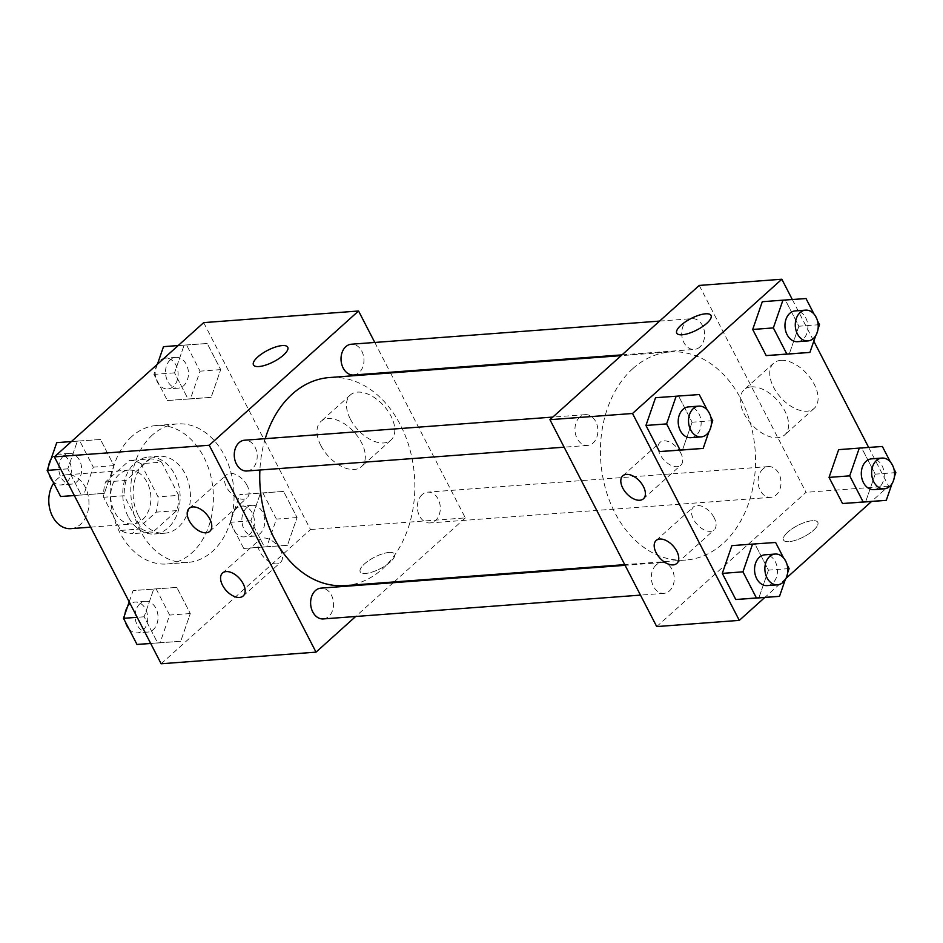 <?xml version="1.0" encoding="UTF-8"?>
<svg xmlns="http://www.w3.org/2000/svg" width="943" height="943" viewBox="0 0 943 943"><rect width="100%" height="100%" fill="white"/><g stroke="black" fill="none" stroke-linecap="round" stroke-linejoin="round"><path stroke-width="0.71" stroke-dasharray="4.71 3.54" d="M70.878 528.646A27.005 20.027 85.7 0 0 88.842 500.214A27.005 20.027 85.7 0 0 66.835 474.777A27.005 20.027 85.7 0 0 57.181 479.091A27.005 20.027 85.7 0 0 53.716 483.111M119.124 474.435A27.005 20.027 85.7 0 0 112.017 505.436A27.005 20.027 85.7 0 0 132.822 524.002A27.005 20.027 85.7 0 0 150.786 495.57A27.005 20.027 85.7 0 0 128.778 470.133A27.005 20.027 85.7 0 0 119.124 474.435M140.908 463.697L158.035 496.867A36.671 27.194 85.7 0 1 156.125 512.167L132.185 533.691A36.671 27.194 85.7 0 1 120.704 530.438L103.577 497.267A36.671 27.194 85.7 0 1 105.486 481.967L129.427 460.443A36.671 27.194 85.7 0 1 140.908 463.697L161.559 462.153L178.675 495.323L158.035 496.867M120.704 530.438L141.356 528.882L124.228 495.712L103.577 497.267M105.486 481.967L126.138 480.423L150.078 458.887L129.427 460.443M126.138 480.423A36.671 27.194 85.7 0 0 124.228 495.712M141.356 528.882A36.671 27.194 85.7 0 0 152.837 532.147L132.185 533.691M178.675 495.323A36.671 27.194 85.7 0 1 176.777 510.611L152.837 532.147M161.559 462.153A36.671 27.194 85.7 0 0 150.078 458.887M128.118 516.493A38.58 28.62 -94.3 0 1 148.57 457.037A38.58 28.62 -94.3 0 1 179.995 493.378A38.58 28.62 -94.3 0 1 154.346 533.997A38.58 28.62 -94.3 0 1 128.118 516.493M138.444 515.715A38.58 28.62 85.7 0 0 164.66 533.219A38.58 28.62 85.7 0 0 190.309 492.6A38.58 28.62 85.7 0 0 158.895 456.271A38.58 28.62 85.7 0 0 145.092 462.412A38.58 28.62 85.7 0 0 138.444 515.715M176.777 510.611L156.125 512.167M131.749 436.55A69.452 51.511 85.7 0 0 113.478 516.269A69.452 51.511 85.7 0 0 166.97 563.997A69.452 51.511 85.7 0 0 213.142 490.89A69.452 51.511 85.7 0 0 156.585 425.482A69.452 51.511 85.7 0 0 131.749 436.55M152.389 435.006A69.452 51.511 85.7 0 0 134.118 514.725A69.452 51.511 85.7 0 0 187.622 562.452A69.452 51.511 85.7 0 0 233.793 489.334A69.452 51.511 85.7 0 0 177.225 423.937A69.452 51.511 85.7 0 0 152.389 435.006M203.688 322.624L310.471 529.518L161.159 663.766M104.355 493.354L81.287 494.969L67.802 468.848L77.385 441.1L100.465 439.473L113.95 465.606L104.355 493.354L81.287 494.969L67.802 468.848L77.385 441.1L100.465 439.473L113.95 465.606L104.355 493.354L74.344 495.558M153.733 589.021L176.812 587.406L190.297 613.539L180.714 641.287L157.634 642.902L144.149 616.769L153.733 589.021L176.812 587.406L190.297 613.539L180.714 641.287L157.634 642.902L144.149 616.769L153.733 589.021L133.093 590.577L156.161 588.951L169.646 615.084L160.062 642.831L150.703 643.491M260.492 493.036L283.572 491.409L297.057 517.542L287.462 545.29L264.394 546.905L250.909 520.784L260.492 493.036L283.572 491.409L297.057 517.542L287.462 545.29L264.394 546.905L250.909 520.784L260.492 493.036L239.84 494.58L262.92 492.965L276.405 519.086L266.822 546.846L243.742 548.461L230.257 522.328L239.84 494.58M184.144 345.103L207.212 343.488L220.697 369.609L211.114 397.368L188.046 398.983L174.549 372.85L184.144 345.103L207.212 343.488L220.697 369.609L211.114 397.368L188.046 398.983L174.549 372.85L184.144 345.103L178.18 345.551M389.046 552.457A19.296 6.436 -27.3 0 0 368.996 560.437A19.296 6.436 -27.3 0 0 360.238 571.788A19.296 6.436 -27.3 0 0 380.324 568.664A19.296 6.436 -27.3 0 0 394.528 554.095A19.296 6.436 -27.3 0 0 389.046 552.457M390.52 372.945L465.335 517.896L310.471 529.518M465.335 517.896L394.103 581.937M393.243 582.715L355.676 616.486M389.035 552.445A19.296 6.436 152.7 0 1 394.516 554.083A19.296 6.436 152.7 0 1 380.324 568.653A19.296 6.436 152.7 0 1 360.226 571.788A19.296 6.436 152.7 0 1 368.984 560.425A19.296 6.436 152.7 0 1 389.035 552.445M350.348 419.069A30.353 17.669 -132 0 0 390.932 440.11A30.353 17.669 -132 0 0 383.777 405.726A30.353 17.669 -132 0 0 350.348 394.976A30.353 17.669 -132 0 0 350.348 419.069M374.784 342.462L390.166 372.261M320.856 445.579A30.353 17.669 48 0 1 320.868 421.486A30.353 17.669 48 0 1 354.297 432.248A30.353 17.669 48 0 1 361.452 466.632A30.353 17.669 48 0 1 320.856 445.579M253.455 364.906L253.455 364.906A19.296 6.436 -27.3 0 0 258.936 366.556A19.296 6.436 -27.3 0 0 278.987 358.576A19.296 6.436 -27.3 0 0 287.745 347.213L287.745 347.213M280.507 550.17A15.43 8.982 -132 0 0 259.867 539.467A15.43 8.982 -132 0 0 263.51 556.959A15.43 8.982 -132 0 0 280.507 562.429A15.43 8.982 -132 0 0 280.507 550.17M247.137 485.515A15.43 8.982 -132 0 0 226.497 474.812A15.43 8.982 -132 0 0 230.139 492.305A15.43 8.982 -132 0 0 247.137 497.774A15.43 8.982 -132 0 0 247.137 485.515M353.649 375.008A15.43 11.446 85.7 0 0 359.165 372.544A15.43 11.446 85.7 0 0 363.22 354.827A15.43 11.446 85.7 0 0 351.338 344.219M323.237 618.926A15.43 11.446 85.7 0 0 333.504 602.671A15.43 11.446 85.7 0 0 320.926 588.137M246.889 470.993A15.43 11.446 85.7 0 0 257.144 454.75A15.43 11.446 85.7 0 0 244.579 440.216M422.169 494.603A15.43 11.446 85.7 0 0 418.103 512.32A15.43 11.446 85.7 0 0 429.996 522.929A15.43 11.446 85.7 0 0 440.251 506.686A15.43 11.446 85.7 0 0 427.686 492.152A15.43 11.446 85.7 0 0 422.169 494.603M265.242 438.66A104.331 77.385 85.7 0 0 259.903 470.015M345.091 585.615A104.331 77.385 85.7 0 0 414.449 475.779A104.331 77.385 85.7 0 0 329.484 377.53M632.859 368.595A104.331 77.385 85.7 0 0 605.418 488.344A104.331 77.385 85.7 0 0 685.785 560.048A104.331 77.385 85.7 0 0 755.143 450.212A104.331 77.385 85.7 0 0 670.178 351.963A104.331 77.385 85.7 0 0 632.859 368.595M699.859 346.977A15.43 11.446 -94.3 0 1 694.343 349.44A15.43 11.446 -94.3 0 1 681.765 334.906A15.43 11.446 -94.3 0 1 692.032 318.651A15.43 11.446 -94.3 0 1 703.914 329.26A15.43 11.446 -94.3 0 1 699.859 346.977M656.104 565.034A15.43 11.446 85.7 0 0 652.049 582.75A15.43 11.446 85.7 0 0 663.931 593.359A15.43 11.446 85.7 0 0 674.198 577.104A15.43 11.446 85.7 0 0 661.621 562.57A15.43 11.446 85.7 0 0 656.104 565.034M579.756 417.101A15.43 11.446 85.7 0 0 575.69 434.817A15.43 11.446 85.7 0 0 587.583 445.426A15.43 11.446 85.7 0 0 597.838 429.183A15.43 11.446 85.7 0 0 585.273 414.649A15.43 11.446 85.7 0 0 579.756 417.101M762.863 469.036A15.43 11.446 85.7 0 0 758.797 486.753A15.43 11.446 85.7 0 0 770.69 497.362A15.43 11.446 85.7 0 0 780.945 481.119A15.43 11.446 85.7 0 0 768.38 466.585A15.43 11.446 85.7 0 0 762.863 469.036M699.246 285.434L806.029 492.329L656.717 626.576M789.267 353.979L798.851 326.231L785.366 300.098L762.286 301.713L785.366 300.098L798.851 326.231L789.267 353.979M865.615 501.9L875.198 474.152L861.713 448.031L838.645 449.646L861.713 448.031L875.198 474.152L865.615 501.9M758.856 597.897L768.451 570.15L754.954 544.017L731.886 545.632L754.954 544.017L768.451 570.15L758.856 597.897M868.656 447.442L888.624 486.128L871.568 501.452M785.955 578.448L764.82 597.449M792.297 299.509L813.797 341.166M678.606 396.095L655.538 397.71L678.606 396.095L692.091 422.216L678.606 396.095L699.258 394.539M682.508 449.964L692.091 422.216L682.508 449.964M714.122 517.636A15.43 8.982 -132 0 0 693.482 506.933A15.43 8.982 -132 0 0 697.113 524.414A15.43 8.982 -132 0 0 714.122 529.883A15.43 8.982 -132 0 0 714.122 517.636M680.752 452.982A15.43 8.982 -132 0 0 660.112 442.279A15.43 8.982 -132 0 0 663.742 459.76A15.43 8.982 -132 0 0 680.752 465.229A15.43 8.982 -132 0 0 680.752 452.982M780.804 360.356A30.353 17.669 -132 0 0 773.637 363.208A30.353 17.669 -132 0 0 780.792 397.592A30.353 17.669 -132 0 0 814.222 408.343A30.353 17.669 -132 0 0 811.027 378.956A30.353 17.669 -132 0 0 780.804 360.356M888.624 486.128L806.029 492.329M787.759 532.147A19.296 6.436 -27.3 0 0 783.527 540.033A19.296 6.436 -27.3 0 0 803.613 536.897A19.296 6.436 -27.3 0 0 817.805 522.328A19.296 6.436 -27.3 0 0 805.511 522.174A19.296 6.436 -27.3 0 0 787.759 532.147A19.296 6.436 152.7 0 1 805.511 522.163A19.296 6.436 152.7 0 1 817.805 522.316A19.296 6.436 152.7 0 1 803.613 536.885A19.296 6.436 152.7 0 1 783.515 540.021A19.296 6.436 152.7 0 1 787.759 532.135M751.323 386.866A30.353 17.669 48 0 1 781.547 405.478A30.353 17.669 48 0 1 784.741 434.864A30.353 17.669 48 0 1 751.312 424.102A30.353 17.669 48 0 1 744.157 389.73A30.353 17.669 48 0 1 751.323 386.866M676.744 333.15L676.732 333.138A19.296 6.436 -27.3 0 0 676.744 333.15A19.296 6.436 -27.3 0 0 689.038 333.303A19.296 6.436 -27.3 0 0 706.79 323.331A19.296 6.436 -27.3 0 0 711.034 315.445A19.296 6.436 -27.3 0 0 711.022 315.445L711.034 315.445M818.053 328.871L815.683 335.732M814.009 314.043L817.498 320.809M797.578 341.684A15.43 11.446 85.7 0 0 807.845 325.441A15.43 11.446 85.7 0 0 795.267 310.907M806.017 298.554L785.366 300.098M819.502 324.675L798.851 326.231M894.4 476.804L892.031 483.665M890.357 461.964L893.858 468.742M873.925 489.617A15.43 11.446 85.7 0 0 884.192 473.374A15.43 11.446 85.7 0 0 871.627 458.84M882.365 446.475L861.713 448.031M895.85 472.608L875.198 474.152M711.293 424.869L708.924 431.729M707.25 410.028L710.751 416.806M690.818 437.682A15.43 11.446 85.7 0 0 701.085 421.438A15.43 11.446 85.7 0 0 688.508 406.893M712.743 420.672L692.091 422.216M787.641 572.802L785.271 579.65M783.598 557.961L787.099 564.727M767.178 585.603A15.43 11.446 85.7 0 0 777.433 569.36A15.43 11.446 85.7 0 0 764.867 554.826M775.606 542.473L754.954 544.017M789.091 568.594L768.451 570.15M163.493 346.659L186.573 345.032L200.057 371.165L190.462 398.913L167.394 400.527L153.909 374.406L157.422 364.222M170.306 359.849A15.43 11.446 85.7 0 0 166.251 377.565A15.43 11.446 85.7 0 0 178.133 388.174A15.43 11.446 85.7 0 0 188.4 371.931A15.43 11.446 85.7 0 0 175.822 357.397A15.43 11.446 85.7 0 0 170.306 359.849M211.114 397.368L190.462 398.913M188.046 398.983L167.394 400.527M174.549 372.85L153.909 374.406M207.212 343.488L186.573 345.032M220.697 369.609L200.057 371.165M157.045 364.552A15.43 11.446 85.7 0 0 156.856 380.972A15.43 11.446 85.7 0 0 167.807 388.952A15.43 11.446 85.7 0 0 178.074 372.697A15.43 11.446 85.7 0 0 165.496 358.163A15.43 11.446 85.7 0 0 159.98 360.627A15.43 11.446 85.7 0 0 157.729 363.35M246.653 507.782A15.43 11.446 85.7 0 0 242.599 525.499A15.43 11.446 85.7 0 0 254.492 536.107A15.43 11.446 85.7 0 0 264.747 519.852A15.43 11.446 85.7 0 0 252.182 505.318A15.43 11.446 85.7 0 0 246.653 507.782M287.462 545.29L266.822 546.846M264.394 546.905L243.742 548.461M250.909 520.784L230.257 522.328M283.572 491.409L262.92 492.965M297.057 517.542L276.405 519.086M236.328 508.56A15.43 11.446 85.7 0 0 232.273 526.265A15.43 11.446 85.7 0 0 244.166 536.873A15.43 11.446 85.7 0 0 254.421 520.63A15.43 11.446 85.7 0 0 241.856 506.096A15.43 11.446 85.7 0 0 236.328 508.56M56.733 442.644L79.813 441.029L93.298 467.15L83.715 494.898M63.546 455.846A15.43 11.446 85.7 0 0 59.492 473.563A15.43 11.446 85.7 0 0 71.373 484.16A15.43 11.446 85.7 0 0 81.64 467.917A15.43 11.446 85.7 0 0 69.075 453.383A15.43 11.446 85.7 0 0 63.546 455.846M81.287 494.969L74.308 495.499M67.802 468.848L60.824 469.366M77.385 441.1L71.432 441.548M100.465 439.473L79.813 441.029M113.95 465.606L93.298 467.15M52.643 481.036A15.43 11.446 85.7 0 0 61.059 484.938A15.43 11.446 85.7 0 0 71.314 468.695A15.43 11.446 85.7 0 0 58.749 454.161A15.43 11.446 85.7 0 0 53.221 456.624A15.43 11.446 85.7 0 0 50.969 459.335M48.6 466.196A15.43 11.446 85.7 0 0 49.142 474.258M129.203 601.834L133.093 590.577M139.906 603.768A15.43 11.446 85.7 0 0 135.839 621.484A15.43 11.446 85.7 0 0 147.733 632.093A15.43 11.446 85.7 0 0 157.988 615.85A15.43 11.446 85.7 0 0 145.422 601.316A15.43 11.446 85.7 0 0 139.906 603.768M180.714 641.287L160.062 642.831M157.634 642.902L150.668 643.421M144.149 616.769L137.183 617.3M176.812 587.406L156.161 588.951M190.297 613.539L169.646 615.084M128.991 628.957A15.43 11.446 85.7 0 0 137.407 632.871A15.43 11.446 85.7 0 0 147.662 616.616A15.43 11.446 85.7 0 0 135.097 602.082A15.43 11.446 85.7 0 0 129.58 604.546A15.43 11.446 85.7 0 0 127.317 607.268M124.947 614.129A15.43 11.446 85.7 0 0 125.502 622.191M90.658 527.161L132.822 524.002M66.835 474.777L128.778 470.133M158.895 456.271L148.57 457.037M164.66 533.219L154.346 533.997M177.225 423.937L156.585 425.482M187.622 562.452L166.97 563.997M350.348 394.976L320.868 421.486M390.932 440.11L361.452 466.632M243.176 595.988L280.507 562.429M222.536 573.038L259.867 539.467M209.806 531.333L247.137 497.774M189.166 508.383L226.497 474.812M670.178 351.963L621.166 355.641M685.785 560.048L624.749 564.633M622.026 354.863L694.343 349.44M659.593 321.091L692.032 318.651M661.621 562.57L625.103 565.317M663.931 593.359L640.486 595.116M585.273 414.649L552.834 417.077M587.583 445.426L564.126 447.182M768.38 466.585L427.686 492.152M770.69 497.362L429.996 522.929M676.791 563.454L714.122 529.883M656.151 540.492L693.482 506.933M643.421 498.8L680.752 465.229M622.781 475.838L660.112 442.279M773.637 363.208L744.157 389.73M814.222 408.343L784.741 434.864M175.822 357.397L165.496 358.163M178.133 388.174L167.807 388.952M252.182 505.318L241.856 506.096M254.492 536.107L244.166 536.873M69.075 453.383L58.749 454.161M71.373 484.16L61.059 484.938M145.422 601.316L135.097 602.082M147.733 632.093L137.407 632.871"/><path stroke-width="1.41" d="M53.716 483.111A27.005 20.027 85.7 0 0 51.028 513.027A27.005 20.027 85.7 0 0 70.878 528.646L90.658 527.161M355.676 616.486L316.023 652.143L161.159 663.766L54.376 456.872L203.688 322.624L358.552 311.001L374.784 342.462M394.103 581.937L393.243 582.715M390.166 372.261L390.52 372.945M258.924 366.544A19.296 6.436 152.7 0 1 253.455 364.906A19.296 6.436 152.7 0 1 267.647 350.336A19.296 6.436 152.7 0 1 287.733 347.201A19.296 6.436 152.7 0 1 278.987 358.564A19.296 6.436 152.7 0 1 258.924 366.544M316.023 652.143L209.24 445.249L54.376 456.872M209.24 445.249L358.552 311.001M287.745 347.213A19.296 6.436 -27.3 0 0 267.647 350.348A19.296 6.436 -27.3 0 0 253.455 364.906M243.188 583.741A15.43 8.982 48 0 1 243.176 595.988A15.43 8.982 48 0 1 226.179 590.518A15.43 8.982 48 0 1 222.536 573.038A15.43 8.982 48 0 1 243.188 583.741M209.817 519.086A15.43 8.982 48 0 1 209.806 531.333A15.43 8.982 48 0 1 192.808 525.864A15.43 8.982 48 0 1 189.166 508.383A15.43 8.982 48 0 1 209.817 519.086M659.593 321.091L351.338 344.219A15.43 11.446 85.7 0 0 341.071 360.474A15.43 11.446 85.7 0 0 353.649 375.008L622.026 354.863M625.103 565.317L320.926 588.137A15.43 11.446 85.7 0 0 315.41 590.601A15.43 11.446 85.7 0 0 311.355 608.318A15.43 11.446 85.7 0 0 323.237 618.926L640.486 595.116M552.834 417.077L244.579 440.216A15.43 11.446 85.7 0 0 239.062 442.668A15.43 11.446 85.7 0 0 234.996 460.384A15.43 11.446 85.7 0 0 246.889 470.993L564.126 447.182M621.166 355.641L329.484 377.53A104.331 77.385 85.7 0 0 292.165 394.162A104.331 77.385 85.7 0 0 265.242 438.66M259.903 470.015A104.331 77.385 85.7 0 0 345.091 585.615L624.749 564.633M549.934 419.682L656.717 626.576L739.312 620.376L632.529 413.482L549.934 419.682L699.246 285.434L781.841 279.234L792.297 299.509M673.149 564.904A15.43 8.982 48 0 1 657.778 555.439A15.43 8.982 48 0 1 656.151 540.492A15.43 8.982 48 0 1 676.791 551.195A15.43 8.982 48 0 1 676.791 563.454A15.43 8.982 48 0 1 673.149 564.904M626.423 474.388A15.43 8.982 48 0 1 643.421 486.541A15.43 8.982 48 0 1 643.421 498.8A15.43 8.982 48 0 1 626.423 493.33A15.43 8.982 48 0 1 622.781 475.838A15.43 8.982 48 0 1 626.423 474.388M766.188 355.594L789.267 353.979L766.188 355.594L752.703 329.461L766.188 355.594L786.839 354.049L773.354 327.916L782.938 300.169L806.017 298.554L814.009 314.043M762.286 301.713L752.703 329.461L762.286 301.713L782.938 300.169M842.535 503.527L865.615 501.9L842.535 503.527L829.05 477.394L842.535 503.527L863.187 501.971L849.702 475.85L859.285 448.102L882.365 446.475L890.357 461.964M838.645 449.646L829.05 477.394L838.645 449.646L859.285 448.102M735.788 599.512L758.856 597.897L735.788 599.512L722.303 573.391L735.788 599.512L756.427 597.968L742.943 571.835L752.538 544.087L775.606 542.473L783.598 557.961M731.886 545.632L722.303 573.391L731.886 545.632L752.538 544.087M632.529 413.482L781.841 279.234M871.568 501.452L785.955 578.448M764.82 597.449L739.312 620.376M813.797 341.166L868.656 447.442M655.538 397.71L645.943 425.458L659.428 451.591L682.508 449.964L659.428 451.591L645.943 425.458L655.538 397.71L699.258 394.539L707.25 410.028M706.79 323.319A19.296 6.436 152.7 0 1 689.038 333.292A19.296 6.436 152.7 0 1 676.732 333.138A19.296 6.436 152.7 0 1 690.936 318.569A19.296 6.436 152.7 0 1 711.022 315.434A19.296 6.436 152.7 0 1 706.79 323.319M711.022 315.445A19.296 6.436 -27.3 0 0 690.936 318.581A19.296 6.436 -27.3 0 0 676.744 333.138M815.683 335.732L809.907 352.423L786.839 354.049M817.498 320.809L819.502 324.675L818.053 328.871M805.593 310.129L795.267 310.907A15.43 11.446 85.7 0 0 789.751 313.371A15.43 11.446 85.7 0 0 785.696 331.087A15.43 11.446 85.7 0 0 797.578 341.684L807.903 340.918A15.43 11.446 85.7 0 0 818.159 324.663A15.43 11.446 85.7 0 0 805.593 310.129A15.43 11.446 85.7 0 0 800.077 312.593A15.43 11.446 85.7 0 0 796.01 330.309A15.43 11.446 85.7 0 0 807.903 340.918M809.907 352.423L789.267 353.979M773.354 327.916L752.703 329.461M892.031 483.665L886.267 500.356L863.187 501.971M893.858 468.742L895.85 472.608L894.4 476.804M881.941 458.062L871.627 458.84A15.43 11.446 85.7 0 0 866.098 461.292A15.43 11.446 85.7 0 0 862.043 479.009A15.43 11.446 85.7 0 0 873.925 489.617L884.251 488.839A15.43 11.446 85.7 0 0 894.518 472.596A15.43 11.446 85.7 0 0 881.941 458.062A15.43 11.446 85.7 0 0 876.424 460.526A15.43 11.446 85.7 0 0 872.369 478.231A15.43 11.446 85.7 0 0 884.251 488.839M886.267 500.356L865.615 501.9M849.702 475.85L829.05 477.394M708.924 431.729L703.16 448.42L680.08 450.035L666.595 423.914L676.178 396.154M710.751 416.806L712.743 420.672L711.293 424.869M698.834 406.127L688.508 406.893A15.43 11.446 85.7 0 0 682.991 409.356A15.43 11.446 85.7 0 0 678.936 427.073A15.43 11.446 85.7 0 0 690.818 437.682L701.144 436.904A15.43 11.446 85.7 0 0 711.411 420.661A15.43 11.446 85.7 0 0 698.834 406.127A15.43 11.446 85.7 0 0 693.317 408.578A15.43 11.446 85.7 0 0 689.262 426.295A15.43 11.446 85.7 0 0 701.144 436.904M703.16 448.42L682.508 449.964M680.08 450.035L659.428 451.591M666.595 423.914L645.943 425.458M785.271 579.65L779.507 596.341L756.427 597.968M787.099 564.727L789.091 568.594L787.641 572.802M775.193 554.048L764.867 554.826A15.43 11.446 85.7 0 0 759.351 557.289A15.43 11.446 85.7 0 0 755.284 575.006A15.43 11.446 85.7 0 0 767.178 585.603L777.504 584.837A15.43 11.446 85.7 0 0 787.759 568.582A15.43 11.446 85.7 0 0 775.193 554.048A15.43 11.446 85.7 0 0 769.665 556.511A15.43 11.446 85.7 0 0 765.61 574.228A15.43 11.446 85.7 0 0 777.504 584.837M779.507 596.341L758.856 597.897M742.943 571.835L722.303 573.391M157.422 364.222L163.493 346.659L178.18 345.551M157.729 363.35A15.43 11.446 85.7 0 0 157.045 364.552M74.344 495.558L60.635 496.525L47.15 470.392L56.733 442.644L71.432 441.548M74.308 495.499L60.635 496.525M60.824 469.366L47.15 470.392M50.969 459.335A15.43 11.446 85.7 0 0 48.6 466.196M49.142 474.258A15.43 11.446 85.7 0 0 52.643 481.036M150.703 643.491L136.983 644.446L123.498 618.325L129.203 601.834M150.668 643.421L136.983 644.446M137.183 617.3L123.498 618.325M127.317 607.268A15.43 11.446 85.7 0 0 124.947 614.129M125.502 622.191A15.43 11.446 85.7 0 0 128.991 628.957"/></g></svg>
